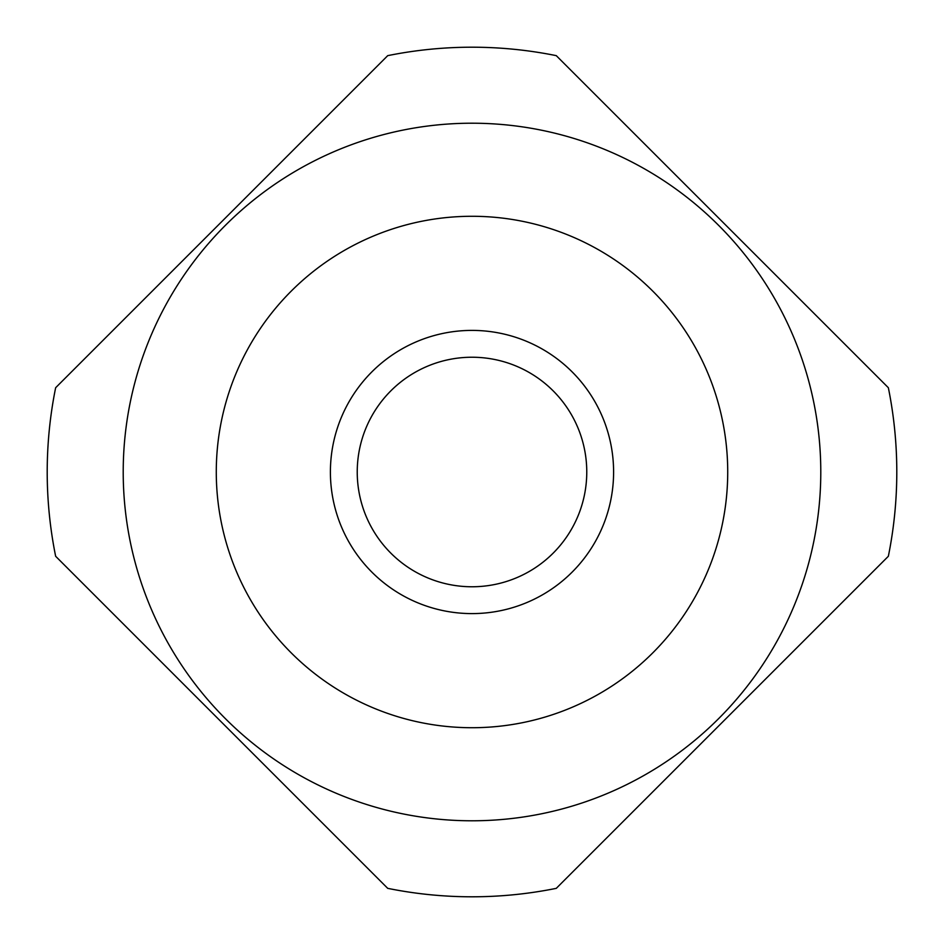 <?xml version="1.0" encoding="UTF-8"?>
<svg xmlns="http://www.w3.org/2000/svg" width="944" height="944" viewBox="0 0 944 944"><rect width="100%" height="100%" fill="white"/><g stroke="black" fill="none" stroke-linecap="round" stroke-linejoin="round"><path stroke-width="1.42" d="M291.177 652.823A255.73 255.73 0 0 0 652.823 652.823A255.73 255.73 0 0 0 652.823 291.177A255.73 255.73 0 0 0 291.177 291.177A255.73 255.73 0 0 0 291.177 652.823M722.313 221.687L556.276 55.649A424.8 424.8 0 0 0 387.724 55.649L55.649 387.724A424.8 424.8 0 0 0 55.649 556.276L387.724 888.351A424.8 424.8 0 0 0 556.276 888.351L888.351 556.276A424.8 424.8 0 0 0 888.351 387.724L722.313 221.687M718.632 225.368A348.796 348.796 0 0 0 225.368 225.368A348.796 348.796 0 0 0 225.368 718.632A348.796 348.796 0 0 0 718.632 718.632A348.796 348.796 0 0 0 718.632 225.368M586.767 472A114.767 114.767 0 0 1 472 586.767A114.767 114.767 0 0 1 357.233 472A114.767 114.767 0 0 1 472 357.233A114.767 114.767 0 0 1 586.767 472M330.4 472A141.6 141.6 0 0 0 472 613.6A141.6 141.6 0 0 0 613.6 472A141.6 141.6 0 0 0 472 330.4A141.6 141.6 0 0 0 330.4 472"/></g></svg>
